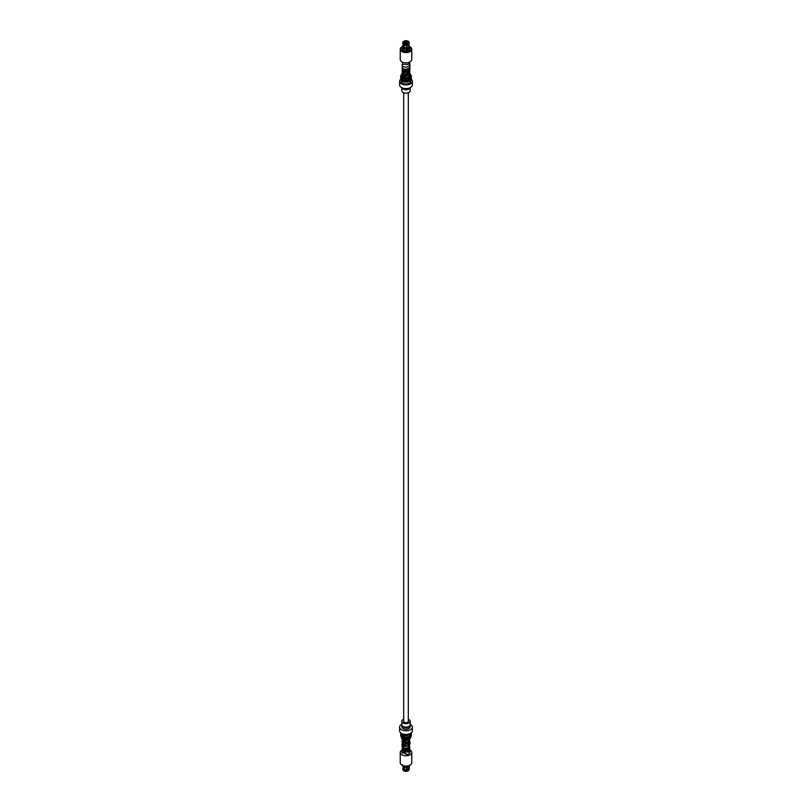 <?xml version="1.0" encoding="UTF-8"?>
<svg xmlns="http://www.w3.org/2000/svg" width="812" height="812" viewBox="0 0 812 812"><rect width="100%" height="100%" fill="white"/><g stroke="black" fill="none" stroke-linecap="round" stroke-linejoin="round"><path stroke-width="1.22" d="M406.812 42.143A0.964 0.558 180 0 1 405.472 42.914L406.812 42.143M405.472 43.543L405.472 42.914M405.472 42.904L405.188 43.493M406.528 42.295L405.472 42.589M406.244 42.143L406.244 42.752M405.188 42.752A0.964 0.558 180 0 1 406.528 41.98M406.538 45.056A3.187 1.837 180 0 1 403.96 44.66L404.63 43.31A2.243 1.299 180 0 0 406.294 43.564L406.68 49.461A3.735 2.152 180 0 1 403.574 48.974L403.574 49.928A3.735 2.152 180 0 1 403.361 49.816A3.735 2.152 180 0 1 403.158 49.684L403.574 49.451M409.512 46.599A3.735 2.152 180 0 1 409.735 47.34L409.735 48.862A3.735 2.152 180 0 1 407.431 50.862A3.735 2.152 180 0 1 403.361 50.395A3.735 2.152 180 0 1 402.265 48.862L402.265 47.34A3.735 2.152 180 0 1 402.326 46.944L403.29 43.645M409.522 48.659L408.71 44.132M409.674 48.679A3.735 2.152 180 0 1 409.522 49.004L409.522 48.06A3.735 2.152 180 0 1 407.248 49.37L406.853 43.483L407.248 49.37M407.248 50.324A3.735 2.152 180 0 1 406.68 50.405L406.68 49.461M409.613 46.66A5.258 3.035 180 0 1 409.715 46.72L409.715 46.72A5.258 3.035 180 0 1 409.715 51.014A5.258 3.035 180 0 1 402.285 51.014A5.258 3.035 180 0 1 402.285 46.72A5.258 3.035 180 0 1 402.397 46.649M410.07 46.923L410.07 46.923A5.755 3.319 180 0 1 411.755 49.268A5.755 3.319 180 0 1 408.203 52.333A5.755 3.319 180 0 1 401.93 51.613A5.755 3.319 180 0 1 400.245 49.268A5.755 3.319 180 0 1 401.93 46.923A5.755 3.319 180 0 1 402.113 46.822M411.755 49.268L411.755 59.54A5.755 3.319 180 0 1 408.203 62.605A5.755 3.319 180 0 1 401.93 61.885A5.755 3.319 180 0 1 400.245 59.54L400.245 49.268M410.05 73.587A4.375 2.527 180 0 1 408.426 76.653A4.375 2.527 180 0 1 402.904 76.328A4.375 2.527 180 0 1 402.326 73.181M410.06 73.456A4.669 2.7 180 0 1 410.669 74.785A4.669 2.7 180 0 1 407.786 77.282A4.669 2.7 180 0 1 402.701 76.693A4.669 2.7 180 0 1 401.331 74.785A4.669 2.7 180 0 1 402.295 73.151M410.669 74.785L410.669 75.749A4.669 2.7 180 0 1 407.786 78.236A4.669 2.7 180 0 1 402.701 77.658A4.669 2.7 180 0 1 401.331 75.749L401.331 74.785M410.984 78.937A6.384 3.684 180 0 1 412.384 81.241A6.384 3.684 180 0 1 408.446 84.651A6.384 3.684 180 0 1 401.483 83.849A6.384 3.684 180 0 1 399.616 81.241A6.384 3.684 180 0 1 401.016 78.937M412.384 81.241L412.384 84.905A6.384 3.684 180 0 1 408.446 88.305A6.384 3.684 180 0 1 401.483 87.513A6.384 3.684 180 0 1 399.616 84.905L399.616 81.241M409.766 87.879A4.182 2.416 180 0 1 403.046 88.538A4.182 2.416 180 0 1 402.234 87.879M410.111 87.726A4.182 2.416 180 0 1 407.248 89.604A4.182 2.416 180 0 1 403.046 89.005A4.182 2.416 180 0 1 401.889 87.726M410.182 87.696L410.182 90.761A4.182 2.416 180 0 1 407.604 92.984A4.182 2.416 180 0 1 403.046 92.466A4.182 2.416 180 0 1 401.818 90.761L401.818 87.696M401.189 79.332A4.821 2.781 0 0 0 401.179 79.414A4.821 2.781 0 0 0 402.59 81.383A4.821 2.781 0 0 0 407.847 81.982A4.821 2.781 0 0 0 410.821 79.414A4.821 2.781 0 0 0 410.811 79.332M410.821 79.414L410.821 81.241A4.821 2.781 180 0 1 407.847 83.819A4.821 2.781 180 0 1 402.59 83.21A4.821 2.781 180 0 1 401.179 81.241L401.179 79.414M404.224 45.766L404.224 44.812M406.436 43.878A2.791 1.614 180 0 1 404.244 43.533L404.224 43.077A2.243 1.299 180 0 1 403.757 42.285A2.243 1.299 180 0 1 403.777 42.112L403.777 42.457M403.929 42.782L403.929 41.788A2.243 1.299 180 0 1 405.147 41.087L405.147 42.183M405.706 41.909L405.706 40.996A2.243 1.299 180 0 1 407.37 41.26L407.37 43.31M408.04 41.838L407.766 43.087L407.776 41.493A2.243 1.299 180 0 1 408.243 42.285A2.243 1.299 180 0 1 408.223 42.457L408.223 42.803M408.081 44.64A2.74 1.583 180 0 1 407.939 44.731L408.253 44.548A3.187 1.837 180 0 0 408.984 43.878L408.071 42.782A2.243 1.299 180 0 1 406.853 43.483M410.375 74.805L410.902 75.343A5.359 3.096 180 0 1 411.359 76.592A5.359 3.096 180 0 1 406 79.688A5.359 3.096 180 0 1 400.641 76.592A5.359 3.096 180 0 1 401.28 75.14L401.331 75.08M408.71 43.858L409.136 42.914A3.187 1.837 180 0 1 409.187 43.249A3.187 1.837 180 0 1 409.136 43.564M407.776 41.493L408.446 41.432A3.187 1.837 180 0 1 409.187 42.61A3.187 1.837 180 0 1 409.136 42.914L408.223 42.457M408.761 42.539A2.791 1.614 180 0 0 408.172 41.27L408.446 41.432M408.558 44.345L409.522 48.06M408.558 44.457A2.74 1.583 180 0 1 406.985 45.37M407.939 44.731A2.74 1.583 180 0 1 406.985 45.086M408.253 44.548A3.187 1.837 180 0 1 407.096 44.975M403.574 48.974L403.96 44.66M406.426 45.452A2.74 1.583 180 0 1 404.274 45.117M406.426 45.167A2.74 1.583 180 0 1 404.274 44.843M404.224 43.077L403.554 43.777L403.158 49.684M402.326 46.944L402.519 46.487A3.532 2.04 180 0 0 403.3 48.172M403.412 47.959A3.39 1.959 180 0 1 402.661 46.355L403.036 45.614A3.004 1.736 180 0 0 403.006 45.766A3.004 1.736 180 0 0 403.686 46.994M403.868 44.883A2.74 1.583 180 0 1 403.331 44.244M403.554 44.427A3.187 1.837 180 0 1 402.813 43.249L402.813 42.61A3.187 1.837 180 0 1 402.864 42.295L403.777 42.112M402.864 42.295L403.239 42.031A2.791 1.614 180 0 0 403.828 43.3M403.188 45.289L402.813 46.03M403.929 41.788L403.016 42.062M405.147 41.087L405.005 40.783A2.791 1.614 180 0 0 403.391 41.706L403.016 41.97M410.821 79.15L410.821 79.251A4.821 2.781 180 0 1 406 82.032A4.821 2.781 180 0 1 401.179 79.251L401.179 79.15M411.359 76.592L411.359 77.8A5.359 3.096 180 0 1 406 80.885A5.359 3.096 180 0 1 400.641 77.8L400.641 76.592M405.706 40.996L405.574 42.041M408.04 41.341L407.37 41.26M408.04 41.189L407.756 41.036A2.791 1.614 180 0 0 405.564 40.691L405.462 40.793M406.731 754.175L401.96 752.389M401.595 733.713L401.098 736.657L402.265 736.829A3.867 2.233 0 0 0 403.259 737.834A3.867 2.233 0 0 0 403.838 738.108M406.68 766.142L406.538 771.207A3.187 1.837 0 0 1 403.96 770.811L403.574 765.828M406.853 766.132L406.995 771.217L407.248 766.081M402.224 749.953A5.755 3.319 0 0 0 400.245 752.46L400.245 762.732A5.755 3.319 0 0 0 401.93 765.077L402.285 765.28A5.258 3.035 0 0 0 409.715 765.28A5.258 3.035 0 0 0 409.887 765.178M402.285 765.28L401.93 765.077A5.755 3.319 0 0 0 410.07 765.077A5.755 3.319 0 0 0 411.755 762.732L411.755 752.46A5.755 3.319 0 0 0 410.07 750.115A5.755 3.319 0 0 0 410.009 750.085M400.245 752.46A5.755 3.319 0 0 0 401.93 754.805A5.755 3.319 0 0 0 408.203 755.525A5.755 3.319 0 0 0 411.755 752.46M402.904 742.33L402.904 739.235A4.375 2.527 0 0 0 409.096 739.235A4.375 2.527 0 0 0 409.197 739.174M401.331 736.89L401.331 737.215A4.669 2.7 0 0 0 402.701 739.123L402.701 739.123A4.669 2.7 0 0 0 409.299 739.123A4.669 2.7 0 0 0 410.669 737.215L410.669 736.92M401.625 737.194L401.625 737.194A4.669 2.7 180 0 0 402.701 738.159A4.669 2.7 180 0 0 404.366 738.778L404.366 738.778A4.669 2.7 0 0 0 410.121 737.519L410.72 736.86A5.359 3.096 0 0 0 411.359 735.408L411.359 734.2A5.359 3.096 0 0 0 410.984 733.063M401.818 724.304A6.384 3.684 0 0 0 399.616 727.095L399.616 730.759A6.384 3.684 0 0 0 401.483 733.368A6.384 3.684 0 0 0 408.446 734.16A6.384 3.684 0 0 0 412.384 730.759L412.384 727.095A6.384 3.684 0 0 0 410.517 724.487A6.384 3.684 0 0 0 410.182 724.304M399.616 727.095A6.384 3.684 0 0 0 401.483 729.704A6.384 3.684 0 0 0 408.446 730.506A6.384 3.684 0 0 0 412.384 727.095M402.732 728.202A3.786 2.182 0 0 0 403.32 728.648A3.786 2.182 0 0 0 409.268 728.202M401.838 724.933A4.182 2.416 0 0 0 401.818 725.167L401.818 726.699A4.182 2.416 0 0 0 403.046 728.405A4.182 2.416 0 0 0 407.604 728.922A4.182 2.416 0 0 0 410.182 726.699L410.182 725.167A4.182 2.416 0 0 0 410.161 724.933M401.818 725.167A4.182 2.416 0 0 0 403.046 726.872A4.182 2.416 0 0 0 407.604 727.39A4.182 2.416 0 0 0 410.182 725.167M403.686 719.229A4.182 2.416 0 0 0 401.818 721.239L401.818 724.7A4.182 2.416 0 0 0 403.046 726.405A4.182 2.416 0 0 0 407.604 726.933A4.182 2.416 0 0 0 410.182 724.7L410.182 721.239A4.182 2.416 0 0 0 408.954 719.533A4.182 2.416 0 0 0 408.314 719.229M401.818 721.239A4.182 2.416 0 0 0 403.046 722.944A4.182 2.416 0 0 0 407.604 723.472A4.182 2.416 0 0 0 410.182 721.239M403.686 720.792A2.436 1.411 0 0 0 403.564 721.239A2.436 1.411 0 0 0 404.274 722.233A2.436 1.411 0 0 0 406.934 722.538A2.436 1.411 0 0 0 408.436 721.239A2.436 1.411 0 0 0 408.314 720.792M410.669 733.277A4.821 2.781 180 0 1 407.279 735.266A4.821 2.781 180 0 1 402.59 734.555A4.821 2.781 180 0 1 401.331 733.277M404.224 769.725L404.224 768.761M402.417 734.444L402.417 737.103M404.366 738.778L403.838 737.032L404.447 735.215M404.274 769.34A2.74 1.583 0 0 0 406.426 769.674M404.274 769.624A2.74 1.583 0 0 0 406.426 769.959M403.96 770.162A3.187 1.837 0 0 0 406.538 770.568M409.187 765.97L408.984 770.03A3.187 1.837 0 0 1 407.096 771.116L406.995 771.217M406.985 769.593A2.74 1.583 0 0 0 408.558 768.68M406.985 769.867A2.74 1.583 0 0 0 408.558 768.964M407.096 770.476A3.187 1.837 0 0 0 408.984 769.39M409.126 769.776L409.187 769.39A3.187 1.837 0 0 1 409.136 769.705L409.339 765.645M408.71 768.639A2.74 1.583 0 0 0 408.74 768.396A2.74 1.583 0 0 0 408.73 768.253L408.994 766.234A3.532 2.04 0 0 0 409.329 765.838M409.187 768.751L409.187 769.39A3.187 1.837 0 0 0 409.136 769.086A3.187 1.837 0 0 0 409.187 768.751A3.187 1.837 0 0 0 408.781 767.858M404.254 735.337A4.821 2.781 0 0 0 410.74 733.226M401.26 733.226A4.821 2.781 0 0 0 401.514 733.754M404.254 736.788A4.821 2.781 0 0 0 410.821 734.2L410.821 733.175M401.179 733.175L401.179 734.2A4.821 2.781 0 0 0 401.514 735.215M403.838 737.032A5.359 3.096 0 0 0 411.359 734.2M401.016 733.063A5.359 3.096 0 0 0 400.641 734.2A5.359 3.096 0 0 0 401.098 735.449M403.838 738.24A5.359 3.096 0 0 0 410.72 736.86M400.641 734.2L400.641 735.408A5.359 3.096 0 0 0 401.098 736.657M403.158 765.696L403.96 770.659M403.259 768.111A2.74 1.583 0 0 0 403.27 768.233A2.74 1.583 0 0 0 403.868 769.106M403.158 766.061A3.735 2.152 0 0 1 402.488 765.391A3.532 2.04 0 0 0 403.016 766.234L403.27 768.233A2.74 1.583 0 0 0 403.259 768.396A2.74 1.583 0 0 0 403.868 769.39M402.864 769.086A3.187 1.837 0 0 0 402.813 769.39L402.813 768.751A3.187 1.837 0 0 1 402.864 768.436L403.29 768.142M402.813 768.751A3.187 1.837 0 0 0 403.554 769.928M403.625 770.74L402.813 769.39A3.187 1.837 0 0 0 403.554 770.568L403.828 770.73M402.904 734.718L402.904 736.88A3.096 1.786 0 0 0 403.564 737.986M402.904 735.743A3.674 2.121 0 0 0 402.417 736.403M403.351 75.76L402.945 75.008L403.351 75.76M403.747 76.013L403.32 75.293L403.747 76.013M408.781 44.142L409.735 47.34A3.735 2.152 180 0 1 409.674 47.735M409.339 47.035A3.39 1.959 180 0 0 408.994 45.776A3.532 2.04 180 0 1 409.481 47.218M408.862 45.645L408.994 45.766A3.004 1.736 180 0 1 408.964 46.182M409.329 47.543A3.532 2.04 180 0 1 407.188 48.781M409.187 47.36A3.39 1.959 180 0 1 407.157 48.537M408.812 46.507A3.004 1.736 180 0 1 407.056 47.522M408.984 43.239A3.187 1.837 180 0 1 407.096 44.325M408.609 42.863A2.791 1.614 180 0 1 406.995 43.787M406.629 48.862A3.532 2.04 180 0 1 403.716 48.416M406.589 48.618A3.39 1.959 180 0 1 403.818 48.192M406.497 47.603A3.004 1.736 180 0 1 404.092 47.238M406.538 44.416A3.187 1.837 180 0 1 403.96 44.021M403.158 48.74A3.735 2.152 180 0 1 402.265 47.34L402.356 46.751M403.554 43.777A3.187 1.837 180 0 1 402.813 42.61L402.874 42.224M403.209 41.716A3.187 1.837 180 0 1 403.899 41.229M403.574 766.295A3.735 2.152 0 0 0 406.68 766.782M407.248 766.69A3.735 2.152 0 0 0 409.512 765.391M403.716 766.701A3.532 2.04 0 0 0 406.629 767.157M403.818 766.802A3.39 1.959 0 0 0 406.589 767.228M404.092 767.441A3.004 1.736 0 0 0 406.497 767.817M404.244 770.964A2.791 1.614 0 0 0 406.436 771.309M407.188 767.066A3.532 2.04 0 0 0 408.984 766.234L409.431 765.706M407.157 767.147A3.39 1.959 0 0 0 408.862 766.355A3.39 1.959 0 0 0 408.923 766.295M407.056 767.726A3.004 1.736 0 0 0 408.812 766.711M407.096 771.197A2.791 1.614 0 0 0 408.101 770.771M402.996 766.183L403.006 766.234A3.004 1.736 0 0 0 403.686 767.208M408.314 92.771L408.314 721.695M403.686 92.771L403.686 721.695M409.989 75.333L409.928 74.115M402.356 73.222L402.041 74.877L402.803 75.851M409.431 64.798L410.06 66.411L409.624 67.761L405.218 69.609L402.062 68.106L402.498 66.411M409.735 67.569L410.04 68.979L407.451 71.588C403.097 71.669 401.331 71.344 402.163 70.634L402.508 68.726M409.735 69.883L409.745 72.207L405.838 74.227L402.305 73.151L402.508 71.05M409.695 72.116L409.36 75.049L403.31 76.186M408.903 68.847L408.04 70.035C404 70.725 402.366 70.725 403.138 70.035M403.767 75.12L408.213 74.531L408.893 73.161M403.747 71.618L403.097 72.187L403.665 72.755L408.203 72.227L408.872 70.745M402.569 64.036L401.96 65.072L402.488 66.401L405.574 67.294L409.096 66.036L409.989 64.615L409.705 62.859M402.244 62.057L402.742 64.29L407.969 64.432L410.05 61.895M406.964 42.447L406.964 43.452M405.036 42.447L405.036 43.452M408.375 41.26L409.187 43.249M402.996 45.807L403.219 44.142M402.569 46.294L403.016 45.766M403.046 41.838L404.944 40.712M402.904 73.659L402.904 74.552M405.503 40.62L407.949 41.006M402.123 751.496L402.102 752.957M409.238 750.085L409.918 751.029C410.172 753.079 408.984 754.267 406.355 754.571M403.199 750.572L404.437 751.607L408.578 750.461L408.893 749.446M403.625 747.953L403.209 748.725L404.802 749.344L408.436 748.309L408.883 747.121M402.498 745.01L402.031 746.654L403.107 747.74C404.995 748.664 407.076 748.309 409.38 746.675L409.745 743.843M402.498 742.696L401.96 744.025C401.199 745.03 402.894 745.578 407.045 745.68C409.715 744.584 410.659 743.305 409.887 741.833L409.735 741.529M402.904 740.077L401.95 741.671L402.833 742.95L407.573 743.193L409.613 741.732L409.583 738.971M402.062 738.656L402.407 740.28L404.752 741.234L409.654 739.356L409.989 738.615M409.563 748.207L409.969 750.268L408.883 751.76L403.188 752.419L401.94 750.836L402.508 749.649M408.537 739.509L408.781 740.889L406.832 742.219L403.503 742.006L403.239 741.265M409.735 746.157L409.684 748.583L404.975 750.521L402.062 749.05L402.508 747.314M403.625 746.705L408.527 745.893M403.087 743.873C401.838 744.523 403.493 744.553 408.081 743.975L408.822 742.269M409.096 752.46L409.096 751.587M409.096 750.511L409.096 749.273M409.096 747.771L409.096 744.634M409.096 744.36L409.096 742.32M409.096 741.336L409.096 739.803M406.497 771.38L404.051 770.994M407.056 771.288L408.954 770.162M402.904 751.638L402.904 749.943M402.904 748.806L402.904 747.629M402.904 745.984L402.904 745.304M402.904 745.122L402.904 742.99M403.016 766.234L402.265 764.66"/></g></svg>
